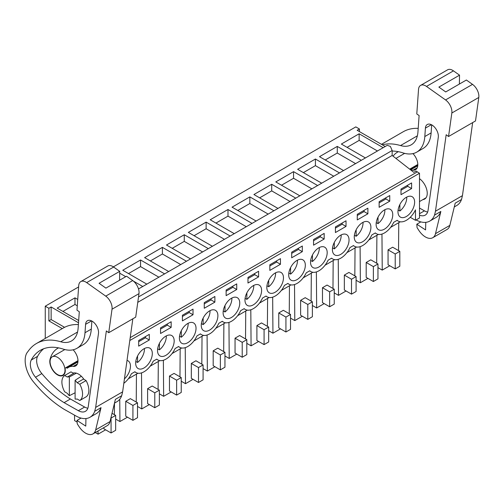 <?xml version="1.0" encoding="UTF-8"?>
<svg xmlns="http://www.w3.org/2000/svg" width="504" height="504" viewBox="0 0 504 504"><rect width="100%" height="100%" fill="white"/><g stroke="black" fill="none" stroke-linecap="round" stroke-linejoin="round"><path stroke-width="0.76" d="M137.768 302.337L392.156 155.465L413.784 172.355L416.052 171.051L419.498 173.269L419.498 217.986L415.479 220.305L415.479 209.872A16.229 9.368 120 0 1 398.267 221.105A16.229 9.368 120 0 1 397.202 220.298L393.7 222.321A16.229 9.368 120 0 1 376.406 233.724A16.229 9.368 120 0 1 375.341 232.924L371.845 234.94A16.229 9.368 120 0 1 354.551 246.343A16.229 9.368 120 0 1 353.487 245.542L349.984 247.565A16.229 9.368 120 0 1 332.69 258.968A16.229 9.368 120 0 1 331.626 258.161L328.129 260.184A16.229 9.368 120 0 1 310.836 271.587A16.229 9.368 120 0 1 309.765 270.78L306.268 272.803A16.229 9.368 120 0 1 288.975 284.206A16.229 9.368 120 0 1 287.91 283.399L284.407 285.422A16.229 9.368 120 0 1 267.114 296.825A16.229 9.368 120 0 1 266.049 296.024L262.553 298.04A16.229 9.368 120 0 1 245.259 309.443A16.229 9.368 120 0 1 244.188 308.643L240.692 310.659A16.229 9.368 120 0 1 223.398 322.069A16.229 9.368 120 0 1 222.333 321.262L218.831 323.284A16.229 9.368 120 0 1 201.537 334.688A16.229 9.368 120 0 1 200.472 333.881L196.976 335.903A16.229 9.368 120 0 1 179.682 347.306A16.229 9.368 120 0 1 178.618 346.5L175.115 348.522A16.229 9.368 120 0 1 157.821 359.925A16.229 9.368 120 0 1 156.757 359.119L153.254 361.141A16.229 9.368 120 0 1 135.96 372.544A16.229 9.368 120 0 1 134.896 371.744L131.399 373.76A16.229 9.368 120 0 1 123.814 383.311M113.375 266.868L355.811 126.895L359.428 128.986L359.428 131.601M400.277 221.798L390.625 227.367M378.422 234.417L368.764 239.986M356.561 247.036L346.909 252.611M334.7 259.654L325.049 265.23M312.845 272.273L303.194 277.849M290.984 284.899L281.333 290.468M269.123 297.517L259.472 303.087M247.269 310.136L237.617 315.706M225.408 322.755L215.756 328.331M203.547 335.374L193.895 340.95M181.692 347.993L172.04 353.569M159.831 360.618L150.179 366.188M137.976 373.237L128.318 378.806M45.259 338.43L45.259 306.193L48.869 308.284L48.869 320.865L62.269 328.602M78.618 286.933L45.259 306.193M419.498 173.269L129.799 340.521M400.995 194.683L411.604 188.559L411.604 182.927L400.995 189.057L400.995 194.683M236.735 283.884L226.126 290.014L226.126 295.646L236.735 289.517L236.735 283.884M367.889 208.165L357.273 214.294L357.273 219.927L367.889 213.797L367.889 208.165M366.572 221.432A11.762 6.791 120 0 0 355.925 230.252A11.762 6.791 120 0 0 356.7 242.355A11.762 6.791 120 0 0 358.596 242.897A11.762 6.791 120 0 0 369.243 234.077A11.762 6.791 120 0 0 368.462 221.974A11.762 6.791 120 0 0 366.572 221.432M389.75 201.178L389.75 195.546L379.134 201.676L379.134 207.308L389.75 201.178L385.906 198.96L385.906 197.763M324.173 239.035L324.173 233.409L313.557 239.532L313.557 245.164L324.173 239.035L320.33 236.817L320.33 235.626M335.418 232.546L346.027 226.416L346.027 220.784L335.418 226.913L335.418 232.546M344.711 234.051A11.762 6.791 120 0 0 334.064 242.871A11.762 6.791 120 0 0 334.839 254.974A11.762 6.791 120 0 0 336.735 255.515A11.762 6.791 120 0 0 347.382 246.695A11.762 6.791 120 0 0 346.607 234.593A11.762 6.791 120 0 0 344.711 234.051M249.297 305.997A11.762 6.791 120 0 0 259.951 297.177A11.762 6.791 120 0 0 259.169 285.075A11.762 6.791 120 0 0 257.279 284.533A11.762 6.791 120 0 0 246.632 293.353A11.762 6.791 120 0 0 247.407 305.456A11.762 6.791 120 0 0 249.297 305.997M247.981 277.395L247.981 283.027L258.596 276.898L258.596 271.265L247.981 277.395M205.582 331.235A11.762 6.791 120 0 0 216.229 322.415A11.762 6.791 120 0 0 215.454 310.313A11.762 6.791 120 0 0 213.557 309.771A11.762 6.791 120 0 0 202.91 318.591A11.762 6.791 120 0 0 203.692 330.693A11.762 6.791 120 0 0 205.582 331.235M302.312 246.028L291.696 252.151L291.696 257.783L302.312 251.66L302.312 246.028M300.995 259.289A11.762 6.791 120 0 0 290.348 268.109A11.762 6.791 120 0 0 291.123 280.211A11.762 6.791 120 0 0 293.019 280.76A11.762 6.791 120 0 0 303.666 271.94A11.762 6.791 120 0 0 302.891 259.837A11.762 6.791 120 0 0 300.995 259.289M138.688 346.122L149.304 339.998L149.304 334.366L138.688 340.496L138.688 346.122M171.158 327.38L171.158 321.747L160.549 327.871L160.549 333.503L171.158 327.38L167.315 325.156L167.315 323.965M183.727 343.854A11.762 6.791 120 0 0 194.374 335.034A11.762 6.791 120 0 0 193.593 322.938A11.762 6.791 120 0 0 191.703 322.39A11.762 6.791 120 0 0 181.056 331.21A11.762 6.791 120 0 0 181.831 343.312A11.762 6.791 120 0 0 183.727 343.854M204.265 308.265L214.88 302.135L214.88 296.503L204.265 302.633L204.265 308.265M182.404 315.252L182.404 320.884L193.019 314.754L193.019 309.128L182.404 315.252M161.866 356.479A11.762 6.791 120 0 0 172.513 347.659A11.762 6.791 120 0 0 171.738 335.557A11.762 6.791 120 0 0 169.842 335.009A11.762 6.791 120 0 0 159.195 343.829A11.762 6.791 120 0 0 159.97 355.931A11.762 6.791 120 0 0 161.866 356.479M147.981 347.634A11.762 6.791 120 0 0 137.334 356.454A11.762 6.791 120 0 0 138.115 368.55A11.762 6.791 120 0 0 140.005 369.098A11.762 6.791 120 0 0 150.652 360.278A11.762 6.791 120 0 0 149.877 348.176A11.762 6.791 120 0 0 147.981 347.634M279.134 271.914A11.762 6.791 120 0 0 268.487 280.734A11.762 6.791 120 0 0 269.268 292.83A11.762 6.791 120 0 0 271.158 293.378A11.762 6.791 120 0 0 281.805 284.558A11.762 6.791 120 0 0 281.03 272.456A11.762 6.791 120 0 0 279.134 271.914M280.457 258.647L269.842 264.776L269.842 270.402L280.457 264.279L280.457 258.647M227.443 318.616A11.762 6.791 120 0 0 238.09 309.796A11.762 6.791 120 0 0 237.315 297.694A11.762 6.791 120 0 0 235.418 297.152A11.762 6.791 120 0 0 224.771 305.972A11.762 6.791 120 0 0 225.546 318.074A11.762 6.791 120 0 0 227.443 318.616M124.431 378.888A11.762 6.791 120 0 0 128.016 360.795A11.762 6.791 120 0 0 127.021 360.391M388.426 208.814A11.762 6.791 120 0 0 377.779 217.633A11.762 6.791 120 0 0 378.561 229.736A11.762 6.791 120 0 0 380.451 230.278A11.762 6.791 120 0 0 391.098 221.458A11.762 6.791 120 0 0 390.323 209.355A11.762 6.791 120 0 0 388.426 208.814M402.312 217.659A11.762 6.791 120 0 0 412.959 208.839A11.762 6.791 120 0 0 412.184 196.736A11.762 6.791 120 0 0 410.288 196.195A11.762 6.791 120 0 0 399.641 205.008A11.762 6.791 120 0 0 400.415 217.111A11.762 6.791 120 0 0 402.312 217.659M322.856 246.67A11.762 6.791 120 0 0 312.203 255.49A11.762 6.791 120 0 0 312.984 267.593A11.762 6.791 120 0 0 314.874 268.134A11.762 6.791 120 0 0 325.527 259.314A11.762 6.791 120 0 0 324.746 247.218A11.762 6.791 120 0 0 322.856 246.67M415.479 220.305L410.256 217.287M78.517 322.781L51.137 306.974L48.869 308.284M78.674 320.519L57.191 308.114L74.976 297.845L74.976 304.473L62.924 311.428M77.729 299.439L74.976 297.845M142.752 286.499L133.415 281.106M125.742 276.677L119.687 273.181M146.822 284.143L122.768 270.257L140.553 259.988L140.553 266.61L128.501 273.565M164.606 273.874L140.553 259.988M168.683 271.524L144.623 257.632L162.408 247.363L162.408 253.991L150.362 260.946M186.467 261.255L162.408 247.363M190.543 258.905L166.484 245.013L184.269 234.744L184.269 241.372L172.223 248.327M208.328 248.636L184.269 234.744M212.398 246.286L188.345 232.394L206.13 222.125L206.13 228.753L194.078 235.708M230.183 236.017L206.13 222.125M234.259 233.667L210.2 219.776L227.984 209.507L227.984 216.128L215.939 223.089M252.044 223.398L227.984 209.507M256.12 221.042L232.061 207.157L249.845 196.888L249.845 203.509L237.793 210.464M273.905 210.773L249.845 196.888M277.975 208.423L253.915 194.531L271.706 184.269L271.706 190.89L259.654 197.845M295.76 198.154L271.706 184.269M299.836 195.804L275.776 181.912L293.561 171.643L293.561 178.271L281.516 185.226M317.621 185.535L293.561 171.643M321.691 183.185L297.637 169.294L315.422 159.025L315.422 165.652L303.37 172.607M339.482 172.916L315.422 159.025M343.552 170.566L319.492 156.675L337.277 146.406L337.277 153.033L325.231 159.988M361.337 160.297L337.277 146.406M365.413 157.941L341.353 144.056L359.138 133.787L359.138 140.408L347.092 147.37M383.197 147.678L359.138 133.787M385.232 146.5L357.16 130.29L359.428 128.986M417.199 171.946L130.202 337.642M412.839 153.632A10.546 6.092 60 0 1 413.343 154.035M398.544 250.608L398.752 222.673M381.956 234.064L382.234 270.106L377.956 267.643M389.775 265.753L382.234 270.106M395.224 268.897L399.817 266.251L399.817 251.345L392.647 247.206L388.055 249.852L388.055 264.757L395.224 268.897L395.224 253.991L388.055 249.852M411.604 188.559L407.761 186.335L407.761 185.144M400.995 190.247L407.761 186.335M138.512 288.943L387.261 145.328L390.386 146.418L392.156 150.501L392.156 155.465M377.458 150.986L359.138 140.408M399.817 251.345L395.224 253.991M114.383 414.672L114.471 403.143L116.941 401.701A28.4 16.393 -120 0 0 121.691 395.722L122.623 391.847L95.659 407.415L106.357 330.92L108.732 332.703L112.02 309.21A10.143 5.853 -120 0 0 105.739 296.132L86.675 282.612A10.143 5.853 -120 0 0 80.791 281.591A10.143 5.853 -120 0 0 78.712 285.598L76.973 310.155L79.298 311.737L78.133 328.148A32.458 18.736 -120 0 1 71.486 340.969A32.458 18.736 -120 0 1 60.707 341.75A73.023 42.16 -120 0 0 36.458 343.507A73.023 42.16 -120 0 0 28.665 350.545L26.706 353.191A23.902 13.803 -120 0 0 27.896 372.708A21.905 12.65 -120 0 0 33.264 381.616A93.309 53.871 -120 0 0 60.341 406.835L62.54 408.309A25.962 14.988 -120 0 0 64.235 409.355L76.01 415.995A28.4 16.393 -120 0 0 89.977 417.268A28.4 16.393 -120 0 0 94.721 411.296L95.659 407.415M74.523 415.157L74.605 420.62L77.118 422.075M98.047 430.958L98.066 434.171L95.275 432.558M105.613 429.811L98.066 434.171M111.063 432.961L111.063 418.055L115.655 415.403L115.655 430.309L111.063 432.961L103.893 428.822L103.893 427.581M51.137 306.974L51.137 319.561L48.869 320.865M64.575 327.316L51.137 319.561M75.102 380.312A12.172 7.025 60 0 1 77.156 382.719L83.469 379.077L86.083 380.583L79.771 384.224A14.603 8.429 60 0 1 79.771 400.51L77.156 398.998A12.172 7.025 60 0 1 75.102 399.036L75.102 380.312L81.346 376.249M64.676 375.511L67.284 377.017L73.597 373.376L70.988 371.87L64.676 375.511A14.603 8.429 60 0 0 64.676 391.791L67.284 393.303A12.172 7.025 60 0 0 69.344 395.709L75.102 392.767M67.284 377.017A12.172 7.025 60 0 1 69.344 376.986L76.369 373.155M57.538 357.336A10.546 6.092 60 0 1 64.424 366.635A10.546 6.092 60 0 1 62.811 375.083A10.546 6.092 60 0 1 57.538 374.56A10.546 6.092 60 0 1 50.646 365.268A10.546 6.092 60 0 1 52.259 356.813A10.546 6.092 60 0 1 57.538 357.336M115.655 415.403L112.02 413.305M77.282 305.802L74.976 304.473M79.771 384.224L77.156 382.719M79.771 400.51L86.083 396.862A14.603 8.429 -120 0 0 86.083 380.583M69.344 395.709L69.344 376.986M376.683 263.227L376.897 235.292M367.92 278.372L360.373 282.725L356.101 280.262M360.102 246.689L360.373 282.725M373.37 281.522L377.956 278.869L377.956 263.964L370.786 259.825L366.194 262.471L366.194 277.376L373.37 281.522L373.37 266.616L366.194 262.471M377.956 263.964L373.37 266.616M355.597 163.611L337.277 153.033M379.134 202.866L385.906 198.96M354.829 275.852L355.036 247.918M346.059 290.991L338.518 295.35L334.24 292.881M338.241 259.308L338.518 295.35M351.509 294.141L356.101 291.488L356.101 276.583L348.925 272.443L344.339 275.096L344.339 290.002L351.509 294.141L351.509 279.235L344.339 275.096M356.101 276.583L351.509 279.235M333.743 176.23L315.422 165.652M367.889 213.797L364.046 211.579L364.046 210.382M357.273 215.485L364.046 211.579M332.968 288.471L333.182 260.536M324.198 303.61L316.657 307.969L312.379 305.5M316.38 271.927L316.657 307.969M329.654 306.76L334.24 304.107L334.24 289.202L327.071 285.062L322.478 287.715L322.478 302.62L329.654 306.76L329.654 291.854L322.478 287.715M334.24 289.202L329.654 291.854M311.882 188.849L293.561 178.271M346.027 226.416L342.185 224.198L342.185 223.007M335.418 228.104L342.185 224.198M311.113 301.09L311.321 273.155M302.343 316.235L294.796 320.588L290.524 318.118M294.525 284.546L294.796 320.588M307.793 319.378L312.379 316.726L312.379 301.82L305.21 297.681L300.623 300.334L300.623 315.239L307.793 319.378L307.793 304.473L300.623 300.334M312.379 301.82L307.793 304.473M290.027 201.468L271.706 190.89M313.557 240.729L320.33 236.817M289.252 313.709L289.46 285.774M280.482 328.854L272.941 333.207L268.663 330.737M272.664 297.165L272.941 333.207M285.932 331.997L290.524 329.351L290.524 314.446L283.349 310.3L278.762 312.952L278.762 327.858L285.932 331.997L285.932 317.092L278.762 312.952M290.524 314.446L285.932 317.092M268.166 214.087L249.845 203.509M302.312 251.66L298.469 249.436L298.469 248.245M291.696 253.348L298.469 249.436M267.391 326.327L267.605 298.393M258.621 341.473L251.08 345.826L246.809 343.363M250.809 309.79L251.08 345.826M264.077 344.616L268.663 341.97L268.663 327.065L261.494 322.925L256.901 325.571L256.901 340.477L264.077 344.616L264.077 329.711L256.901 325.571M268.663 327.065L264.077 329.711M246.305 226.706L227.984 216.128M280.457 264.279L276.608 262.055L276.608 260.864M269.842 265.967L276.608 262.055M245.536 338.946L245.744 311.012M236.767 354.091L229.219 358.451L224.948 355.981M228.948 322.409L229.219 358.451M242.216 357.241L246.809 354.589L246.809 339.683L239.633 335.544L235.047 338.19L235.047 353.096L242.216 357.241L242.216 342.336L235.047 338.19M246.809 339.683L242.216 342.336M224.45 239.331L206.13 228.753M258.596 276.898L254.753 274.68L254.753 273.483M247.981 278.586L254.753 274.68M223.675 351.571L223.883 323.637M214.906 366.71L207.364 371.07L203.087 368.6M207.087 335.028L207.364 371.07M220.355 369.86L224.948 367.208L224.948 352.302L217.778 348.163L213.186 350.816L213.186 365.721L220.355 369.86L220.355 354.955L213.186 350.816M224.948 352.302L220.355 354.955M202.589 251.95L184.269 241.372M236.735 289.517L232.892 287.299L232.892 286.108M226.126 291.205L232.892 287.299M201.814 364.19L202.028 336.256M193.051 379.336L185.504 383.689L181.232 381.219M185.233 347.647L185.504 383.689M198.5 382.479L203.087 379.827L203.087 364.921L195.917 360.782L191.325 363.434L191.325 378.34L198.5 382.479L198.5 367.574L191.325 363.434M203.087 364.921L198.5 367.574M180.728 264.568L162.408 253.991M214.88 302.135L211.031 299.918L211.031 298.727M204.265 303.824L211.031 299.918M179.959 376.809L180.167 348.875M171.19 391.954L163.643 396.308L159.371 393.838M163.372 360.266L163.643 396.308M176.639 395.098L181.232 392.452L181.232 377.546L174.056 373.401L169.47 376.053L169.47 390.959L176.639 395.098L176.639 380.192L169.47 376.053M181.232 377.546L176.639 380.192M158.873 277.187L140.553 266.61M193.019 314.754L189.176 312.537L189.176 311.346M182.404 316.449L189.176 312.537M158.099 389.428L158.306 361.494M149.329 404.573L141.788 408.927L137.51 406.463M141.511 372.884L141.788 408.927M154.778 407.717L159.371 405.071L159.371 390.165L152.202 386.026L147.609 388.672L147.609 403.578L154.778 407.717L154.778 392.811L147.609 388.672M159.371 390.165L154.778 392.811M120.002 279.991L119.568 279.739M160.549 329.068L167.315 325.156M136.238 402.047L136.452 374.113M127.474 417.192L119.927 421.546L115.655 419.082M119.757 399.244L119.927 421.546M132.924 420.342L137.51 417.69L137.51 402.784L130.341 398.645L125.748 401.291L125.748 416.197L132.924 420.342L132.924 405.436L125.748 401.291M137.51 402.784L132.924 405.436M149.304 339.998L145.461 337.781L145.461 336.584M138.688 341.687L145.461 337.781M398.103 209.998L399.874 211.018A11.762 6.791 120 0 0 406.747 197.077M399.874 211.018L399.874 204.536M376.249 222.617L378.013 223.637A11.762 6.791 120 0 0 384.886 209.696M378.013 223.637L378.013 217.155M354.388 235.242L356.158 236.263A11.762 6.791 120 0 0 363.031 222.314M356.158 236.263L356.158 229.774M332.527 247.861L334.297 248.882A11.762 6.791 120 0 0 341.17 234.933M334.297 248.882L334.297 242.393M310.672 260.48L312.442 261.5A11.762 6.791 120 0 0 319.309 247.552M312.442 261.5L312.442 255.011M288.811 273.099L290.581 274.119A11.762 6.791 120 0 0 297.454 260.171M290.581 274.119L290.581 267.63M266.956 285.718L268.72 286.738A11.762 6.791 120 0 0 275.594 272.796M268.72 286.738L268.72 280.256M245.095 298.337L246.866 299.363A11.762 6.791 120 0 0 253.739 285.415M246.866 299.363L246.866 292.874M223.234 310.962L225.004 311.982A11.762 6.791 120 0 0 231.878 298.034M225.004 311.982L225.004 305.493M201.379 323.581L203.143 324.601A11.762 6.791 120 0 0 210.017 310.653M203.143 324.601L203.143 318.112M179.518 336.2L181.289 337.22A11.762 6.791 120 0 0 188.162 323.272M181.289 337.22L181.289 330.731M157.657 348.818L159.428 349.839A11.762 6.791 120 0 0 166.301 335.897M159.428 349.839L159.428 343.356M135.803 361.437L137.567 362.458A11.762 6.791 120 0 0 144.44 348.516M137.567 362.458L137.567 355.975M454.287 206.936L456.756 205.512A28.4 16.393 -120 0 0 461.5 199.534L462.439 195.653L435.469 211.226L446.172 134.732L448.547 136.515L451.836 113.016A10.143 5.853 -120 0 0 445.555 99.937L426.491 86.423A10.143 5.853 -120 0 0 420.607 85.397A10.143 5.853 -120 0 0 418.528 89.403L416.783 113.961L419.114 115.548L417.948 131.96A32.458 18.736 -120 0 1 411.296 144.774A32.458 18.736 -120 0 1 400.522 145.555A73.023 42.16 -120 0 0 382.328 144.824M462.439 195.653L472.658 122.592M420.607 85.397L447.571 69.829A10.143 5.853 -120 0 1 453.455 70.856L459.535 75.165L438.877 87.091L445.719 91.942L466.376 80.016L472.519 84.37A10.143 5.853 -120 0 1 478.8 97.448L475.511 120.941L448.547 136.515M418.207 128.363A73.023 42.16 -120 0 0 403.238 131.746L381.459 144.32M459.535 75.165L459.371 84.055M420.834 221.892L416.808 224.217L417.066 227.651L418.868 230.416A14.603 8.429 -120 0 0 432.772 237.705L447.111 229.421A14.603 8.429 -120 0 0 449.845 225.395L455.194 203.175L461.5 199.534M432.772 237.705A14.603 8.429 -120 0 0 435.5 233.673L440.849 211.459L434.536 215.101L435.469 211.226M425.767 222.352L425.578 229.925L416.808 224.217M398.355 151.679A41.63 24.034 -120 0 0 397.53 152.12A41.63 24.034 -120 0 0 393.063 156.171M417.224 167.788L413.022 170.213A10.956 6.325 -120 0 0 415.542 169.728A10.956 6.325 -120 0 0 412.952 153.607M413.022 170.213A19.725 11.39 -120 0 0 411.069 170.232M422.85 199.628A12.575 7.264 -120 0 0 424.639 199.067A12.575 7.264 -120 0 0 426.768 189.731A12.575 7.264 -120 0 0 419.498 178.655M416.09 219.952A28.4 16.393 -120 0 0 429.786 221.08A28.4 16.393 -120 0 0 434.536 215.101M431.695 124.86L431.122 132.898A39.482 22.793 -120 0 1 423.032 148.497L416.72 152.139A39.482 22.793 -120 0 1 402.942 152.882A65.18 37.63 -120 0 0 392.156 151.055M416.72 152.139A39.482 22.793 -120 0 0 424.815 136.546L425.408 128.136A9.173 5.298 -120 0 1 427.291 124.507A9.173 5.298 -120 0 1 434.794 127.449A9.173 5.298 -120 0 1 438.291 137.264L428.085 210.225A14.383 8.303 -120 0 1 425.219 215.139A14.383 8.303 -120 0 1 419.498 215.151M429.786 221.08L436.099 217.438A28.4 16.393 -120 0 0 440.849 211.459M419.498 208.051L424.456 210.848A14.383 8.303 -120 0 0 427.65 212.052M122.623 391.847L132.842 318.786M80.791 281.591L107.755 266.024A10.143 5.853 -120 0 1 113.639 267.044L119.719 271.354L99.067 283.279L105.903 288.131L126.561 276.205L132.703 280.564A10.143 5.853 -120 0 1 138.984 293.637L135.702 317.136L108.732 332.703M78.391 324.557A73.023 42.16 -120 0 0 63.422 327.94L36.458 343.507M119.719 271.354L119.555 280.249M81.018 418.087L76.992 420.405L77.257 423.839L79.052 426.604A14.603 8.429 -120 0 0 92.957 433.894L107.302 425.615A14.603 8.429 -120 0 0 110.029 421.583L115.378 399.37L121.691 395.722M92.957 433.894A14.603 8.429 -120 0 0 95.684 429.868L101.033 407.648L94.721 411.296M85.951 418.541L85.762 426.113L76.992 420.405M58.54 347.873A41.63 24.034 -120 0 0 57.714 348.308A41.63 24.034 -120 0 0 50.041 359.377A10.956 6.325 -120 0 0 53.689 371.492A10.956 6.325 -120 0 0 63.013 375.436A10.956 6.325 -120 0 0 65.255 369.716A3.245 1.871 -120 0 0 65.186 369.205A2.029 1.172 -120 0 1 65.564 367.832A2.029 1.172 -120 0 1 66.578 367.933A2.029 1.172 -120 0 0 67.599 368.04A2.029 1.172 -120 0 0 67.7 367.964A19.725 11.39 -120 0 1 68.67 367.284A19.725 11.39 -120 0 1 73.206 366.408A10.956 6.325 -120 0 0 75.726 365.917A10.956 6.325 -120 0 0 73.137 349.801M83.954 379.354A12.575 7.264 -120 0 0 78.536 374.1A12.575 7.264 -120 0 0 73.111 373.099M64.084 402.646L78.334 410.684A14.383 8.303 -120 0 0 85.409 411.327A14.383 8.303 -120 0 0 88.276 406.413L98.482 333.459A9.173 5.298 -120 0 0 94.985 323.644A9.173 5.298 -120 0 0 87.475 320.702A9.173 5.298 -120 0 0 85.592 324.324L85 332.734A39.482 22.793 -120 0 1 76.904 348.327A39.482 22.793 -120 0 1 63.126 349.07A65.18 37.63 -120 0 0 40.383 350.299A65.18 37.63 -120 0 0 31.267 360.014A13.829 7.988 -120 0 0 35.513 377.231A93.309 53.871 -120 0 0 64.084 402.646L70.39 398.998L84.641 407.037A14.383 8.303 -120 0 0 87.835 408.24M89.977 417.268L96.283 413.626A28.4 16.393 -120 0 0 101.033 407.648M91.879 321.048L91.306 329.093L85 332.734M76.904 348.327L83.217 344.686A39.482 22.793 -120 0 0 91.306 329.093M43.691 348.743A65.18 37.63 -120 0 0 37.579 356.366A13.829 7.988 -120 0 0 41.826 373.59A93.309 53.871 -120 0 0 70.39 398.998M138.524 296.932L392.156 150.501M478.8 97.448L451.836 113.016M472.519 84.37L445.555 99.937M453.455 70.856L426.491 86.423M417.362 135.834L400.522 145.555M449.845 225.395L435.5 233.673M417.797 165.161L410.193 169.552M431.367 124.696L425.408 128.136M431.122 132.898L424.815 136.546M424.456 210.848L419.498 213.715M138.984 293.637L112.02 309.21M132.703 280.564L105.739 296.132M113.639 267.044L86.675 282.612M77.547 332.023L60.707 341.75M110.029 421.583L95.684 429.868M50.463 359.131L50.041 359.377M77.408 363.983L73.206 366.408M77.988 361.349L66.578 367.933M91.552 320.884L85.592 324.324M37.579 356.366L31.267 360.014M41.826 373.59L35.513 377.231M84.641 407.037L78.334 410.684M419.498 201.569L426.019 197.801M395.924 158.407L404.643 153.367M397.039 220.393L398.267 221.105M73.414 373.269L74.031 372.91M62.811 375.083L64.285 374.233M52.259 356.813L64.827 349.562M375.178 233.018L376.406 233.724M353.323 245.637L354.551 246.343M331.462 258.256L332.69 258.968M309.601 270.875L310.836 271.587M287.746 283.494L288.975 284.206M265.885 296.119L267.114 296.825M244.031 308.738L245.259 309.443M222.169 321.357L223.398 322.069M200.308 333.976L201.537 334.688M178.454 346.594L179.682 347.306M156.593 359.213L157.821 359.925M134.732 371.839L135.96 372.544M417.753 165.74L410.603 169.873M417.803 164.468L409.683 169.155M77.937 361.929L68.67 367.284M77.994 360.656L65.564 367.832"/></g></svg>
